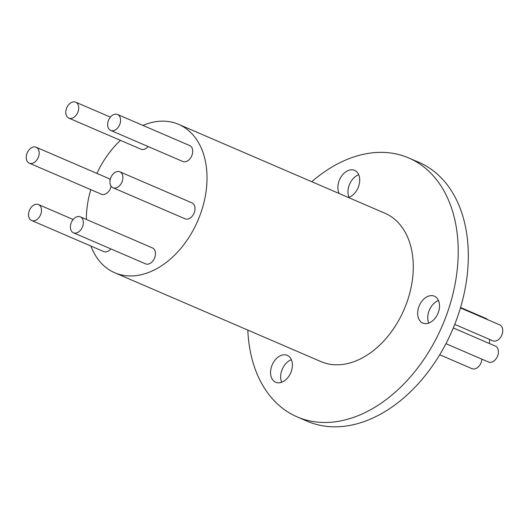 <?xml version="1.0" encoding="UTF-8"?>
<svg xmlns="http://www.w3.org/2000/svg" width="529" height="529" viewBox="0 0 529 529"><rect width="100%" height="100%" fill="white"/><g stroke="black" fill="none" stroke-linecap="round" stroke-linejoin="round"><path stroke-width="0.79" d="M114.436 130.339A8.676 5.984 -66.7 0 0 120.387 122.318A8.676 5.984 -66.7 0 0 117.55 114.476A8.676 5.984 -66.7 0 0 113.801 114.548A8.676 5.984 -66.7 0 0 107.85 122.569A8.676 5.984 -66.7 0 0 110.687 130.412A8.676 5.984 -66.7 0 0 114.436 130.339M110.687 130.412L182.809 161.484A8.676 5.984 -66.7 0 0 186.558 161.411A8.676 5.984 -66.7 0 0 192.51 153.39A8.676 5.984 -66.7 0 0 189.673 145.548L117.55 114.476M116.737 187.663A8.676 5.984 -66.7 0 0 122.688 179.648A8.676 5.984 -66.7 0 0 119.852 171.806A8.676 5.984 -66.7 0 0 116.102 171.879A8.676 5.984 -66.7 0 0 110.151 179.893A8.676 5.984 -66.7 0 0 112.988 187.742A8.676 5.984 -66.7 0 0 116.737 187.663M112.988 187.742L185.11 218.814A8.676 5.984 -66.7 0 0 188.86 218.735A8.676 5.984 -66.7 0 0 194.811 210.721A8.676 5.984 -66.7 0 0 191.974 202.878L119.852 171.806M77.188 232.7A8.676 5.984 -66.7 0 0 83.146 224.686A8.676 5.984 -66.7 0 0 80.309 216.844A8.676 5.984 -66.7 0 0 76.56 216.916A8.676 5.984 -66.7 0 0 70.602 224.937A8.676 5.984 -66.7 0 0 73.438 232.78A8.676 5.984 -66.7 0 0 77.188 232.7M73.438 232.78L145.561 263.852A8.676 5.984 -66.7 0 0 149.31 263.773A8.676 5.984 -66.7 0 0 155.262 255.758A8.676 5.984 -66.7 0 0 152.425 247.916L80.309 216.844M35.337 220.414A8.676 5.984 -66.7 0 0 41.288 212.393A8.676 5.984 -66.7 0 0 38.452 204.551A8.676 5.984 -66.7 0 0 34.702 204.624A8.676 5.984 -66.7 0 0 28.751 212.645A8.676 5.984 -66.7 0 0 31.588 220.487A8.676 5.984 -66.7 0 0 35.337 220.414M31.588 220.487L103.71 251.559A8.676 5.984 -66.7 0 0 107.46 251.487A8.676 5.984 -66.7 0 0 110.852 248.894M33.036 163.084A8.676 5.984 -66.7 0 0 38.987 155.07A8.676 5.984 -66.7 0 0 36.151 147.227A8.676 5.984 -66.7 0 0 32.401 147.3A8.676 5.984 -66.7 0 0 26.45 155.314A8.676 5.984 -66.7 0 0 29.287 163.157A8.676 5.984 -66.7 0 0 33.036 163.084M29.287 163.157L101.409 194.229A8.676 5.984 -66.7 0 0 105.159 194.156A8.676 5.984 -66.7 0 0 111.103 186.162M110.158 179.873A8.676 5.984 -66.7 0 0 108.273 178.299L36.151 147.227M72.585 118.046A8.676 5.984 -66.7 0 0 78.537 110.032A8.676 5.984 -66.7 0 0 75.7 102.19A8.676 5.984 -66.7 0 0 71.951 102.262A8.676 5.984 -66.7 0 0 65.999 110.277A8.676 5.984 -66.7 0 0 68.836 118.119A8.676 5.984 -66.7 0 0 72.585 118.046M68.836 118.119L140.952 149.191A8.676 5.984 -66.7 0 0 144.701 149.118A8.676 5.984 -66.7 0 0 148.094 146.526M481.879 359.158A8.676 5.984 113.3 0 1 475.736 368.594A8.676 5.984 113.3 0 1 471.987 368.667L439.725 354.767M460.435 307.938L499.713 324.859A8.676 5.984 113.3 0 1 502.55 332.708A8.676 5.984 113.3 0 1 496.599 340.722A8.676 5.984 113.3 0 1 492.849 340.795L454.748 324.383M453.293 327.954L495.375 346.085A8.676 5.984 113.3 0 1 498.212 353.927A8.676 5.984 113.3 0 1 492.261 361.942A8.676 5.984 113.3 0 1 488.512 362.021L445.947 343.678M460.567 307.488L485.873 318.392A8.676 5.984 113.3 0 1 487.46 319.582M489.385 339.307A8.676 5.984 113.3 0 1 489.371 343.5M428.768 323.08A14.64 10.097 113.3 0 1 438.144 300.657A14.64 10.097 113.3 0 1 438.488 300.525M428.047 296.313A14.64 10.097 -66.7 0 0 418.003 309.835A14.64 10.097 -66.7 0 0 422.79 323.074A14.64 10.097 -66.7 0 0 429.118 322.948A14.64 10.097 -66.7 0 0 439.163 309.419A14.64 10.097 -66.7 0 0 434.375 296.187A14.64 10.097 -66.7 0 0 428.047 296.313M281.673 382.262A14.64 10.097 113.3 0 1 291.043 359.839A14.64 10.097 113.3 0 1 291.393 359.707M280.945 355.488A14.64 10.097 -66.7 0 0 270.901 369.017A14.64 10.097 -66.7 0 0 275.688 382.249A14.64 10.097 -66.7 0 0 282.017 382.13A14.64 10.097 -66.7 0 0 292.061 368.601A14.64 10.097 -66.7 0 0 287.273 355.362A14.64 10.097 -66.7 0 0 280.945 355.488M348.981 197.271A14.64 10.097 113.3 0 1 358.351 174.854A14.64 10.097 113.3 0 1 358.695 174.722M348.36 197.476A14.64 10.097 -66.7 0 0 349.325 197.145A14.64 10.097 -66.7 0 0 359.37 183.616A14.64 10.097 -66.7 0 0 354.582 170.378A14.64 10.097 -66.7 0 0 348.254 170.503A14.64 10.097 -66.7 0 0 339.162 193.515M90.915 246.045A80.785 55.71 -66.7 0 0 114.727 272.746A80.785 55.71 -66.7 0 0 149.641 272.058A80.785 55.71 -66.7 0 0 205.073 197.403A80.785 55.71 -66.7 0 0 178.657 124.361A80.785 55.71 -66.7 0 0 143.736 125.049A80.785 55.71 -66.7 0 0 142.896 125.393M178.657 124.361L384.914 213.227A80.785 55.71 113.3 0 1 411.337 286.268A80.785 55.71 113.3 0 1 355.905 360.923A80.785 55.71 113.3 0 1 320.984 361.611L114.727 272.746M311.753 181.705A140.972 97.217 113.3 0 1 347.798 159.156A140.972 97.217 113.3 0 1 408.732 157.953A140.972 97.217 113.3 0 1 454.828 285.409A140.972 97.217 113.3 0 1 358.1 415.682A140.972 97.217 113.3 0 1 297.172 416.885A140.972 97.217 113.3 0 1 247.817 330.089M408.732 157.953L418.829 162.304A140.972 97.217 113.3 0 1 464.925 289.76A140.972 97.217 113.3 0 1 368.197 420.033A140.972 97.217 113.3 0 1 307.27 421.236L297.172 416.885M120.44 140.357A80.785 55.71 -66.7 0 0 96.919 173.406M90.776 189.653A80.785 55.71 -66.7 0 0 86.359 219.449M38.452 204.551L73.167 219.509M75.7 102.19L110.409 117.14"/></g></svg>
